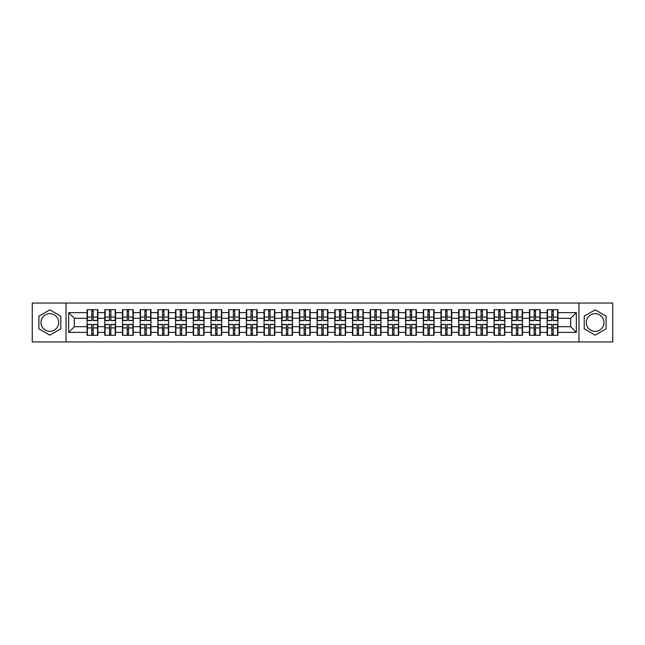 <?xml version="1.0" encoding="UTF-8"?>
<svg xmlns="http://www.w3.org/2000/svg" width="645" height="645" viewBox="0 0 645 645"><rect width="100%" height="100%" fill="white"/><g stroke="black" fill="none" stroke-linecap="round" stroke-linejoin="round"><path stroke-width="0.97" d="M595.166 313.655A8.845 8.845 0 0 0 586.321 322.5A8.845 8.845 0 0 0 595.166 331.345A8.845 8.845 0 0 0 604.018 322.5A8.845 8.845 0 0 0 595.166 313.655M49.834 331.345A8.845 8.845 0 0 1 40.982 322.5A8.845 8.845 0 0 1 49.834 313.655A8.845 8.845 0 0 1 58.679 322.5A8.845 8.845 0 0 1 49.834 331.345M578.952 341.955L612.75 341.955L612.75 303.045L578.952 303.045L578.952 341.955L66.048 341.955L66.048 303.045L32.25 303.045L32.25 341.955L66.048 341.955M578.952 303.045L66.048 303.045M570.672 326.701L570.672 318.299L557.909 318.299L557.909 326.701L570.672 326.701L576.34 332.369L576.34 312.632L557.909 312.632L557.909 309.681L547.137 309.681L547.137 318.299L540.22 318.299L540.22 326.701L547.137 326.701L547.137 318.299M576.34 332.369L557.909 332.369L557.909 335.319L547.137 335.319L547.137 332.369L540.22 332.369L540.22 335.319L529.44 335.319L529.44 332.369L522.523 332.369L522.523 335.319L511.743 335.319L511.743 332.369L504.825 332.369L504.825 335.319L494.054 335.319L494.054 332.369L487.136 332.369L487.136 335.319L476.357 335.319L476.357 332.369L469.439 332.369L469.439 335.319L458.668 335.319L458.668 332.369L451.742 332.369L451.742 335.319L440.97 335.319L440.97 332.369L434.053 332.369L434.053 335.319L423.273 335.319L423.273 332.369L416.356 332.369L416.356 335.319L405.584 335.319L405.584 332.369L398.666 332.369L398.666 335.319L387.887 335.319L387.887 332.369L380.969 332.369L380.969 335.319L370.198 335.319L370.198 332.369L363.272 332.369L363.272 335.319L352.501 335.319L352.501 332.369L345.583 332.369L345.583 335.319L334.803 335.319L334.803 332.369L327.886 332.369L327.886 335.319L317.114 335.319L317.114 332.369L310.197 332.369L310.197 335.319L299.417 335.319L299.417 332.369L292.499 332.369L292.499 335.319L281.728 335.319L281.728 332.369L274.802 332.369L274.802 335.319L264.031 335.319L264.031 332.369L257.113 332.369L257.113 335.319L246.334 335.319L246.334 332.369L239.416 332.369L239.416 335.319L228.644 335.319L228.644 332.369L221.727 332.369L221.727 335.319L210.947 335.319L210.947 332.369L204.03 332.369L204.03 335.319L193.258 335.319L193.258 332.369L186.332 332.369L186.332 335.319L175.561 335.319L175.561 332.369L168.643 332.369L168.643 335.319L157.864 335.319L157.864 332.369L150.946 332.369L150.946 335.319L140.175 335.319L140.175 332.369L133.257 332.369L133.257 335.319L122.477 335.319L122.477 332.369L115.56 332.369L115.56 335.319L104.78 335.319L104.78 332.369L97.863 332.369L97.863 335.319L87.091 335.319L87.091 332.369L68.66 332.369L68.66 312.632L87.091 312.632L87.091 318.299L74.328 318.299L74.328 326.701L87.091 326.701L87.091 318.299M547.137 312.632L540.22 312.632L540.22 309.681L529.44 309.681L529.44 312.632L522.523 312.632L522.523 309.681L511.743 309.681L511.743 312.632L504.825 312.632L504.825 309.681L494.054 309.681L494.054 312.632L487.136 312.632L487.136 309.681L476.357 309.681L476.357 312.632L469.439 312.632L469.439 309.681L458.668 309.681L458.668 312.632L451.742 312.632L451.742 309.681L440.97 309.681L440.97 312.632L434.053 312.632L434.053 309.681L423.273 309.681L423.273 312.632L416.356 312.632L416.356 309.681L405.584 309.681L405.584 312.632L398.666 312.632L398.666 309.681L387.887 309.681L387.887 312.632L380.969 312.632L380.969 309.681L370.198 309.681L370.198 312.632L363.272 312.632L363.272 309.681L352.501 309.681L352.501 312.632L345.583 312.632L345.583 309.681L334.803 309.681L334.803 312.632L327.886 312.632L327.886 309.681L317.114 309.681L317.114 312.632L310.197 312.632L310.197 309.681L299.417 309.681L299.417 312.632L292.499 312.632L292.499 309.681L281.728 309.681L281.728 312.632L274.802 312.632L274.802 309.681L264.031 309.681L264.031 312.632L257.113 312.632L257.113 309.681L246.334 309.681L246.334 312.632L239.416 312.632L239.416 309.681L228.644 309.681L228.644 312.632L221.727 312.632L221.727 309.681L210.947 309.681L210.947 312.632L204.03 312.632L204.03 309.681L193.258 309.681L193.258 312.632L186.332 312.632L186.332 309.681L175.561 309.681L175.561 312.632L168.643 312.632L168.643 309.681L157.864 309.681L157.864 312.632L150.946 312.632L150.946 309.681L140.175 309.681L140.175 312.632L133.257 312.632L133.257 309.681L122.477 309.681L122.477 312.632L115.56 312.632L115.56 309.681L104.78 309.681L104.78 312.632L97.863 312.632L97.863 309.681L87.091 309.681L87.091 312.632M547.137 326.701L547.137 332.369M540.22 326.701L540.22 332.369M540.22 312.632L540.22 318.299M522.523 326.701L529.44 326.701L529.44 318.299L522.523 318.299L522.523 332.369M529.44 326.701L529.44 332.369M529.44 312.632L529.44 318.299M522.523 312.632L522.523 318.299M504.825 326.701L511.743 326.701L511.743 318.299L504.825 318.299L504.825 332.369M511.743 326.701L511.743 332.369M511.743 312.632L511.743 318.299M504.825 312.632L504.825 318.299M487.136 326.701L494.054 326.701L494.054 318.299L487.136 318.299L487.136 332.369M494.054 326.701L494.054 332.369M494.054 312.632L494.054 318.299M487.136 312.632L487.136 318.299M469.439 326.701L476.357 326.701L476.357 318.299L469.439 318.299L469.439 332.369M476.357 326.701L476.357 332.369M476.357 312.632L476.357 318.299M469.439 312.632L469.439 318.299M451.742 326.701L458.668 326.701L458.668 318.299L451.742 318.299L451.742 332.369M458.668 326.701L458.668 332.369M458.668 312.632L458.668 318.299M451.742 312.632L451.742 318.299M434.053 326.701L440.97 326.701L440.97 318.299L434.053 318.299L434.053 332.369M440.97 326.701L440.97 332.369M440.97 312.632L440.97 318.299M434.053 312.632L434.053 318.299M416.356 326.701L423.273 326.701L423.273 318.299L416.356 318.299L416.356 332.369M423.273 326.701L423.273 332.369M423.273 312.632L423.273 318.299M416.356 312.632L416.356 318.299M398.666 326.701L405.584 326.701L405.584 318.299L398.666 318.299L398.666 332.369M405.584 326.701L405.584 332.369M405.584 312.632L405.584 318.299M398.666 312.632L398.666 318.299M380.969 326.701L387.887 326.701L387.887 318.299L380.969 318.299L380.969 332.369M387.887 326.701L387.887 332.369M387.887 312.632L387.887 318.299M380.969 312.632L380.969 318.299M363.272 326.701L370.198 326.701L370.198 318.299L363.272 318.299L363.272 332.369M370.198 326.701L370.198 332.369M370.198 312.632L370.198 318.299M363.272 312.632L363.272 318.299M345.583 326.701L352.501 326.701L352.501 318.299L345.583 318.299L345.583 332.369M352.501 326.701L352.501 332.369M352.501 312.632L352.501 318.299M345.583 312.632L345.583 318.299M327.886 326.701L334.803 326.701L334.803 318.299L327.886 318.299L327.886 332.369M334.803 326.701L334.803 332.369M334.803 312.632L334.803 318.299M327.886 312.632L327.886 318.299M310.197 326.701L317.114 326.701L317.114 318.299L310.197 318.299L310.197 332.369M317.114 326.701L317.114 332.369M317.114 312.632L317.114 318.299M310.197 312.632L310.197 318.299M292.499 326.701L299.417 326.701L299.417 318.299L292.499 318.299L292.499 332.369M299.417 326.701L299.417 332.369M299.417 312.632L299.417 318.299M292.499 312.632L292.499 318.299M274.802 326.701L281.728 326.701L281.728 318.299L274.802 318.299L274.802 332.369M281.728 326.701L281.728 332.369M281.728 312.632L281.728 318.299M274.802 312.632L274.802 318.299M257.113 326.701L264.031 326.701L264.031 318.299L257.113 318.299L257.113 332.369M264.031 326.701L264.031 332.369M264.031 312.632L264.031 318.299M257.113 312.632L257.113 318.299M239.416 326.701L246.334 326.701L246.334 318.299L239.416 318.299L239.416 332.369M246.334 326.701L246.334 332.369M246.334 312.632L246.334 318.299M239.416 312.632L239.416 318.299M221.727 326.701L228.644 326.701L228.644 318.299L221.727 318.299L221.727 332.369M228.644 326.701L228.644 332.369M228.644 312.632L228.644 318.299M221.727 312.632L221.727 318.299M204.03 326.701L210.947 326.701L210.947 318.299L204.03 318.299L204.03 332.369M210.947 326.701L210.947 332.369M210.947 312.632L210.947 318.299M204.03 312.632L204.03 318.299M186.332 326.701L193.258 326.701L193.258 318.299L186.332 318.299L186.332 332.369M193.258 326.701L193.258 332.369M193.258 312.632L193.258 318.299M186.332 312.632L186.332 318.299M168.643 326.701L175.561 326.701L175.561 318.299L168.643 318.299L168.643 332.369M175.561 326.701L175.561 332.369M175.561 312.632L175.561 318.299M168.643 312.632L168.643 318.299M150.946 326.701L157.864 326.701L157.864 318.299L150.946 318.299L150.946 332.369M157.864 326.701L157.864 332.369M157.864 312.632L157.864 318.299M150.946 312.632L150.946 318.299M133.257 326.701L140.175 326.701L140.175 318.299L133.257 318.299L133.257 332.369M140.175 326.701L140.175 332.369M140.175 312.632L140.175 318.299M133.257 312.632L133.257 318.299M115.56 326.701L122.477 326.701L122.477 318.299L115.56 318.299L115.56 332.369M122.477 326.701L122.477 332.369M122.477 312.632L122.477 318.299M115.56 312.632L115.56 318.299M97.863 326.701L104.78 326.701L104.78 318.299L97.863 318.299L97.863 332.369M104.78 326.701L104.78 332.369M104.78 312.632L104.78 318.299M97.863 312.632L97.863 318.299M87.091 326.701L87.091 332.369M74.328 326.701L68.66 332.369M68.66 312.632L74.328 318.299M557.909 326.701L557.909 332.369M557.909 312.632L557.909 318.299M576.34 312.632L570.672 318.299M49.834 309.858L38.885 316.179L38.885 328.821L49.834 335.142L60.775 328.821L60.775 316.179L49.834 309.858M584.225 328.821L595.166 335.142L606.115 328.821L606.115 316.179L595.166 309.858L584.225 316.179L584.225 328.821M97.524 309.681L97.524 320.573L93.162 320.573L93.162 309.681M91.8 309.681L91.8 320.573L87.43 320.573L87.43 309.681M91.8 311.156L93.162 311.156M93.162 315.357L91.8 315.357M87.43 335.319L87.43 324.427L91.8 324.427L91.8 335.319M93.162 335.319L93.162 324.427L97.524 324.427L97.524 335.319M93.162 333.844L91.8 333.844M91.8 329.643L93.162 329.643M115.221 309.681L115.221 320.573L110.851 320.573L110.851 309.681M109.489 309.681L109.489 320.573L105.127 320.573L105.127 309.681M109.489 311.156L110.851 311.156M110.851 315.357L109.489 315.357M132.91 309.681L132.91 320.573L128.548 320.573L128.548 309.681M127.186 309.681L127.186 320.573L122.816 320.573L122.816 309.681M127.186 311.156L128.548 311.156M128.548 315.357L127.186 315.357M150.608 309.681L150.608 320.573L146.238 320.573L146.238 309.681M144.883 309.681L144.883 320.573L140.513 320.573L140.513 309.681M144.883 311.156L146.238 311.156M146.238 315.357L144.883 315.357M168.305 309.681L168.305 320.573L163.935 320.573L163.935 309.681M162.572 309.681L162.572 320.573L158.21 320.573L158.21 309.681M162.572 311.156L163.935 311.156M163.935 315.357L162.572 315.357M185.994 309.681L185.994 320.573L181.632 320.573L181.632 309.681M180.269 309.681L180.269 320.573L175.9 320.573L175.9 309.681M180.269 311.156L181.632 311.156M181.632 315.357L180.269 315.357M105.127 335.319L105.127 324.427L109.489 324.427L109.489 335.319M110.851 335.319L110.851 324.427L115.221 324.427L115.221 335.319M110.851 333.844L109.489 333.844M109.489 329.643L110.851 329.643M122.816 335.319L122.816 324.427L127.186 324.427L127.186 335.319M128.548 335.319L128.548 324.427L132.91 324.427L132.91 335.319M128.548 333.844L127.186 333.844M127.186 329.643L128.548 329.643M140.513 335.319L140.513 324.427L144.883 324.427L144.883 335.319M146.238 335.319L146.238 324.427L150.608 324.427L150.608 335.319M146.238 333.844L144.883 333.844M144.883 329.643L146.238 329.643M158.21 335.319L158.21 324.427L162.572 324.427L162.572 335.319M163.935 335.319L163.935 324.427L168.305 324.427L168.305 335.319M163.935 333.844L162.572 333.844M162.572 329.643L163.935 329.643M175.9 335.319L175.9 324.427L180.269 324.427L180.269 335.319M181.632 335.319L181.632 324.427L185.994 324.427L185.994 335.319M181.632 333.844L180.269 333.844M180.269 329.643L181.632 329.643M203.691 309.681L203.691 320.573L199.321 320.573L199.321 309.681M197.959 309.681L197.959 320.573L193.597 320.573L193.597 309.681M197.959 311.156L199.321 311.156M199.321 315.357L197.959 315.357M193.597 335.319L193.597 324.427L197.959 324.427L197.959 335.319M199.321 335.319L199.321 324.427L203.691 324.427L203.691 335.319M199.321 333.844L197.959 333.844M197.959 329.643L199.321 329.643M221.38 309.681L221.38 320.573L217.018 320.573L217.018 309.681M215.656 309.681L215.656 320.573L211.286 320.573L211.286 309.681M215.656 311.156L217.018 311.156M217.018 315.357L215.656 315.357M211.286 335.319L211.286 324.427L215.656 324.427L215.656 335.319M217.018 335.319L217.018 324.427L221.38 324.427L221.38 335.319M217.018 333.844L215.656 333.844M215.656 329.643L217.018 329.643M239.077 309.681L239.077 320.573L234.707 320.573L234.707 309.681M233.353 309.681L233.353 320.573L228.983 320.573L228.983 309.681M233.353 311.156L234.707 311.156M234.707 315.357L233.353 315.357M228.983 335.319L228.983 324.427L233.353 324.427L233.353 335.319M234.707 335.319L234.707 324.427L239.077 324.427L239.077 335.319M234.707 333.844L233.353 333.844M233.353 329.643L234.707 329.643M256.775 309.681L256.775 320.573L252.405 320.573L252.405 309.681M251.042 309.681L251.042 320.573L246.68 320.573L246.68 309.681M251.042 311.156L252.405 311.156M252.405 315.357L251.042 315.357M246.68 335.319L246.68 324.427L251.042 324.427L251.042 335.319M252.405 335.319L252.405 324.427L256.775 324.427L256.775 335.319M252.405 333.844L251.042 333.844M251.042 329.643L252.405 329.643M274.464 309.681L274.464 320.573L270.102 320.573L270.102 309.681M268.739 309.681L268.739 320.573L264.369 320.573L264.369 309.681M268.739 311.156L270.102 311.156M270.102 315.357L268.739 315.357M264.369 335.319L264.369 324.427L268.739 324.427L268.739 335.319M270.102 335.319L270.102 324.427L274.464 324.427L274.464 335.319M270.102 333.844L268.739 333.844M268.739 329.643L270.102 329.643M292.161 309.681L292.161 320.573L287.791 320.573L287.791 309.681M286.428 309.681L286.428 320.573L282.067 320.573L282.067 309.681M286.428 311.156L287.791 311.156M287.791 315.357L286.428 315.357M282.067 335.319L282.067 324.427L286.428 324.427L286.428 335.319M287.791 335.319L287.791 324.427L292.161 324.427L292.161 335.319M287.791 333.844L286.428 333.844M286.428 329.643L287.791 329.643M309.85 309.681L309.85 320.573L305.488 320.573L305.488 309.681M304.126 309.681L304.126 320.573L299.756 320.573L299.756 309.681M304.126 311.156L305.488 311.156M305.488 315.357L304.126 315.357M299.756 335.319L299.756 324.427L304.126 324.427L304.126 335.319M305.488 335.319L305.488 324.427L309.85 324.427L309.85 335.319M305.488 333.844L304.126 333.844M304.126 329.643L305.488 329.643M327.547 309.681L327.547 320.573L323.177 320.573L323.177 309.681M321.823 309.681L321.823 320.573L317.453 320.573L317.453 309.681M321.823 311.156L323.177 311.156M323.177 315.357L321.823 315.357M317.453 335.319L317.453 324.427L321.823 324.427L321.823 335.319M323.177 335.319L323.177 324.427L327.547 324.427L327.547 335.319M323.177 333.844L321.823 333.844M321.823 329.643L323.177 329.643M345.244 309.681L345.244 320.573L340.874 320.573L340.874 309.681M339.512 309.681L339.512 320.573L335.15 320.573L335.15 309.681M339.512 311.156L340.874 311.156M340.874 315.357L339.512 315.357M335.15 335.319L335.15 324.427L339.512 324.427L339.512 335.319M340.874 335.319L340.874 324.427L345.244 324.427L345.244 335.319M340.874 333.844L339.512 333.844M339.512 329.643L340.874 329.643M362.933 309.681L362.933 320.573L358.572 320.573L358.572 309.681M357.209 309.681L357.209 320.573L352.839 320.573L352.839 309.681M357.209 311.156L358.572 311.156M358.572 315.357L357.209 315.357M352.839 335.319L352.839 324.427L357.209 324.427L357.209 335.319M358.572 335.319L358.572 324.427L362.933 324.427L362.933 335.319M358.572 333.844L357.209 333.844M357.209 329.643L358.572 329.643M380.631 309.681L380.631 320.573L376.261 320.573L376.261 309.681M374.898 309.681L374.898 320.573L370.536 320.573L370.536 309.681M374.898 311.156L376.261 311.156M376.261 315.357L374.898 315.357M370.536 335.319L370.536 324.427L374.898 324.427L374.898 335.319M376.261 335.319L376.261 324.427L380.631 324.427L380.631 335.319M376.261 333.844L374.898 333.844M374.898 329.643L376.261 329.643M398.32 309.681L398.32 320.573L393.958 320.573L393.958 309.681M392.595 309.681L392.595 320.573L388.226 320.573L388.226 309.681M392.595 311.156L393.958 311.156M393.958 315.357L392.595 315.357M388.226 335.319L388.226 324.427L392.595 324.427L392.595 335.319M393.958 335.319L393.958 324.427L398.32 324.427L398.32 335.319M393.958 333.844L392.595 333.844M392.595 329.643L393.958 329.643M416.017 309.681L416.017 320.573L411.647 320.573L411.647 309.681M410.293 309.681L410.293 320.573L405.923 320.573L405.923 309.681M410.293 311.156L411.647 311.156M411.647 315.357L410.293 315.357M405.923 335.319L405.923 324.427L410.293 324.427L410.293 335.319M411.647 335.319L411.647 324.427L416.017 324.427L416.017 335.319M411.647 333.844L410.293 333.844M410.293 329.643L411.647 329.643M433.714 309.681L433.714 320.573L429.344 320.573L429.344 309.681M427.982 309.681L427.982 320.573L423.62 320.573L423.62 309.681M427.982 311.156L429.344 311.156M429.344 315.357L427.982 315.357M423.62 335.319L423.62 324.427L427.982 324.427L427.982 335.319M429.344 335.319L429.344 324.427L433.714 324.427L433.714 335.319M429.344 333.844L427.982 333.844M427.982 329.643L429.344 329.643M451.403 309.681L451.403 320.573L447.041 320.573L447.041 309.681M445.679 309.681L445.679 320.573L441.309 320.573L441.309 309.681M445.679 311.156L447.041 311.156M447.041 315.357L445.679 315.357M441.309 335.319L441.309 324.427L445.679 324.427L445.679 335.319M447.041 335.319L447.041 324.427L451.403 324.427L451.403 335.319M447.041 333.844L445.679 333.844M445.679 329.643L447.041 329.643M469.1 309.681L469.1 320.573L464.731 320.573L464.731 309.681M463.368 309.681L463.368 320.573L459.006 320.573L459.006 309.681M463.368 311.156L464.731 311.156M464.731 315.357L463.368 315.357M459.006 335.319L459.006 324.427L463.368 324.427L463.368 335.319M464.731 335.319L464.731 324.427L469.1 324.427L469.1 335.319M464.731 333.844L463.368 333.844M463.368 329.643L464.731 329.643M486.79 309.681L486.79 320.573L482.428 320.573L482.428 309.681M481.065 309.681L481.065 320.573L476.695 320.573L476.695 309.681M481.065 311.156L482.428 311.156M482.428 315.357L481.065 315.357M476.695 335.319L476.695 324.427L481.065 324.427L481.065 335.319M482.428 335.319L482.428 324.427L486.79 324.427L486.79 335.319M482.428 333.844L481.065 333.844M481.065 329.643L482.428 329.643M504.487 309.681L504.487 320.573L500.117 320.573L500.117 309.681M498.762 309.681L498.762 320.573L494.393 320.573L494.393 309.681M498.762 311.156L500.117 311.156M500.117 315.357L498.762 315.357M494.393 335.319L494.393 324.427L498.762 324.427L498.762 335.319M500.117 335.319L500.117 324.427L504.487 324.427L504.487 335.319M500.117 333.844L498.762 333.844M498.762 329.643L500.117 329.643M522.184 309.681L522.184 320.573L517.814 320.573L517.814 309.681M516.452 309.681L516.452 320.573L512.09 320.573L512.09 309.681M516.452 311.156L517.814 311.156M517.814 315.357L516.452 315.357M512.09 335.319L512.09 324.427L516.452 324.427L516.452 335.319M517.814 335.319L517.814 324.427L522.184 324.427L522.184 335.319M517.814 333.844L516.452 333.844M516.452 329.643L517.814 329.643M539.873 309.681L539.873 320.573L535.511 320.573L535.511 309.681M534.149 309.681L534.149 320.573L529.779 320.573L529.779 309.681M534.149 311.156L535.511 311.156M535.511 315.357L534.149 315.357M529.779 335.319L529.779 324.427L534.149 324.427L534.149 335.319M535.511 335.319L535.511 324.427L539.873 324.427L539.873 335.319M535.511 333.844L534.149 333.844M534.149 329.643L535.511 329.643M557.57 309.681L557.57 320.573L553.2 320.573L553.2 309.681M551.838 309.681L551.838 320.573L547.476 320.573L547.476 309.681M551.838 311.156L553.2 311.156M553.2 315.357L551.838 315.357M547.476 335.319L547.476 324.427L551.838 324.427L551.838 335.319M553.2 335.319L553.2 324.427L557.57 324.427L557.57 335.319M553.2 333.844L551.838 333.844M551.838 329.643L553.2 329.643M91.8 317.074L87.43 317.074M91.8 320.428L87.43 320.428M97.524 317.074L93.162 317.074M97.524 320.428L93.162 320.428M93.162 327.926L97.524 327.926M93.162 324.572L97.524 324.572M87.43 327.926L91.8 327.926M87.43 324.572L91.8 324.572M109.489 317.074L105.127 317.074M109.489 320.428L105.127 320.428M115.221 317.074L110.851 317.074M115.221 320.428L110.851 320.428M127.186 317.074L122.816 317.074M127.186 320.428L122.816 320.428M132.91 317.074L128.548 317.074M132.91 320.428L128.548 320.428M144.883 317.074L140.513 317.074M144.883 320.428L140.513 320.428M150.608 317.074L146.238 317.074M150.608 320.428L146.238 320.428M162.572 317.074L158.21 317.074M162.572 320.428L158.21 320.428M168.305 317.074L163.935 317.074M168.305 320.428L163.935 320.428M180.269 317.074L175.9 317.074M180.269 320.428L175.9 320.428M185.994 317.074L181.632 317.074M185.994 320.428L181.632 320.428M110.851 327.926L115.221 327.926M110.851 324.572L115.221 324.572M105.127 327.926L109.489 327.926M105.127 324.572L109.489 324.572M128.548 327.926L132.91 327.926M128.548 324.572L132.91 324.572M122.816 327.926L127.186 327.926M122.816 324.572L127.186 324.572M146.238 327.926L150.608 327.926M146.238 324.572L150.608 324.572M140.513 327.926L144.883 327.926M140.513 324.572L144.883 324.572M163.935 327.926L168.305 327.926M163.935 324.572L168.305 324.572M158.21 327.926L162.572 327.926M158.21 324.572L162.572 324.572M181.632 327.926L185.994 327.926M181.632 324.572L185.994 324.572M175.9 327.926L180.269 327.926M175.9 324.572L180.269 324.572M197.959 317.074L193.597 317.074M197.959 320.428L193.597 320.428M203.691 317.074L199.321 317.074M203.691 320.428L199.321 320.428M199.321 327.926L203.691 327.926M199.321 324.572L203.691 324.572M193.597 327.926L197.959 327.926M193.597 324.572L197.959 324.572M215.656 317.074L211.286 317.074M215.656 320.428L211.286 320.428M221.38 317.074L217.018 317.074M221.38 320.428L217.018 320.428M217.018 327.926L221.38 327.926M217.018 324.572L221.38 324.572M211.286 327.926L215.656 327.926M211.286 324.572L215.656 324.572M233.353 317.074L228.983 317.074M233.353 320.428L228.983 320.428M239.077 317.074L234.707 317.074M239.077 320.428L234.707 320.428M234.707 327.926L239.077 327.926M234.707 324.572L239.077 324.572M228.983 327.926L233.353 327.926M228.983 324.572L233.353 324.572M251.042 317.074L246.68 317.074M251.042 320.428L246.68 320.428M256.775 317.074L252.405 317.074M256.775 320.428L252.405 320.428M252.405 327.926L256.775 327.926M252.405 324.572L256.775 324.572M246.68 327.926L251.042 327.926M246.68 324.572L251.042 324.572M268.739 317.074L264.369 317.074M268.739 320.428L264.369 320.428M274.464 317.074L270.102 317.074M274.464 320.428L270.102 320.428M270.102 327.926L274.464 327.926M270.102 324.572L274.464 324.572M264.369 327.926L268.739 327.926M264.369 324.572L268.739 324.572M286.428 317.074L282.067 317.074M286.428 320.428L282.067 320.428M292.161 317.074L287.791 317.074M292.161 320.428L287.791 320.428M287.791 327.926L292.161 327.926M287.791 324.572L292.161 324.572M282.067 327.926L286.428 327.926M282.067 324.572L286.428 324.572M304.126 317.074L299.756 317.074M304.126 320.428L299.756 320.428M309.85 317.074L305.488 317.074M309.85 320.428L305.488 320.428M305.488 327.926L309.85 327.926M305.488 324.572L309.85 324.572M299.756 327.926L304.126 327.926M299.756 324.572L304.126 324.572M321.823 317.074L317.453 317.074M321.823 320.428L317.453 320.428M327.547 317.074L323.177 317.074M327.547 320.428L323.177 320.428M323.177 327.926L327.547 327.926M323.177 324.572L327.547 324.572M317.453 327.926L321.823 327.926M317.453 324.572L321.823 324.572M339.512 317.074L335.15 317.074M339.512 320.428L335.15 320.428M345.244 317.074L340.874 317.074M345.244 320.428L340.874 320.428M340.874 327.926L345.244 327.926M340.874 324.572L345.244 324.572M335.15 327.926L339.512 327.926M335.15 324.572L339.512 324.572M357.209 317.074L352.839 317.074M357.209 320.428L352.839 320.428M362.933 317.074L358.572 317.074M362.933 320.428L358.572 320.428M358.572 327.926L362.933 327.926M358.572 324.572L362.933 324.572M352.839 327.926L357.209 327.926M352.839 324.572L357.209 324.572M374.898 317.074L370.536 317.074M374.898 320.428L370.536 320.428M380.631 317.074L376.261 317.074M380.631 320.428L376.261 320.428M376.261 327.926L380.631 327.926M376.261 324.572L380.631 324.572M370.536 327.926L374.898 327.926M370.536 324.572L374.898 324.572M392.595 317.074L388.226 317.074M392.595 320.428L388.226 320.428M398.32 317.074L393.958 317.074M398.32 320.428L393.958 320.428M393.958 327.926L398.32 327.926M393.958 324.572L398.32 324.572M388.226 327.926L392.595 327.926M388.226 324.572L392.595 324.572M410.293 317.074L405.923 317.074M410.293 320.428L405.923 320.428M416.017 317.074L411.647 317.074M416.017 320.428L411.647 320.428M411.647 327.926L416.017 327.926M411.647 324.572L416.017 324.572M405.923 327.926L410.293 327.926M405.923 324.572L410.293 324.572M427.982 317.074L423.62 317.074M427.982 320.428L423.62 320.428M433.714 317.074L429.344 317.074M433.714 320.428L429.344 320.428M429.344 327.926L433.714 327.926M429.344 324.572L433.714 324.572M423.62 327.926L427.982 327.926M423.62 324.572L427.982 324.572M445.679 317.074L441.309 317.074M445.679 320.428L441.309 320.428M451.403 317.074L447.041 317.074M451.403 320.428L447.041 320.428M447.041 327.926L451.403 327.926M447.041 324.572L451.403 324.572M441.309 327.926L445.679 327.926M441.309 324.572L445.679 324.572M463.368 317.074L459.006 317.074M463.368 320.428L459.006 320.428M469.1 317.074L464.731 317.074M469.1 320.428L464.731 320.428M464.731 327.926L469.1 327.926M464.731 324.572L469.1 324.572M459.006 327.926L463.368 327.926M459.006 324.572L463.368 324.572M481.065 317.074L476.695 317.074M481.065 320.428L476.695 320.428M486.79 317.074L482.428 317.074M486.79 320.428L482.428 320.428M482.428 327.926L486.79 327.926M482.428 324.572L486.79 324.572M476.695 327.926L481.065 327.926M476.695 324.572L481.065 324.572M498.762 317.074L494.393 317.074M498.762 320.428L494.393 320.428M504.487 317.074L500.117 317.074M504.487 320.428L500.117 320.428M500.117 327.926L504.487 327.926M500.117 324.572L504.487 324.572M494.393 327.926L498.762 327.926M494.393 324.572L498.762 324.572M516.452 317.074L512.09 317.074M516.452 320.428L512.09 320.428M522.184 317.074L517.814 317.074M522.184 320.428L517.814 320.428M517.814 327.926L522.184 327.926M517.814 324.572L522.184 324.572M512.09 327.926L516.452 327.926M512.09 324.572L516.452 324.572M534.149 317.074L529.779 317.074M534.149 320.428L529.779 320.428M539.873 317.074L535.511 317.074M539.873 320.428L535.511 320.428M535.511 327.926L539.873 327.926M535.511 324.572L539.873 324.572M529.779 327.926L534.149 327.926M529.779 324.572L534.149 324.572M551.838 317.074L547.476 317.074M551.838 320.428L547.476 320.428M557.57 317.074L553.2 317.074M557.57 320.428L553.2 320.428M553.2 327.926L557.57 327.926M553.2 324.572L557.57 324.572M547.476 327.926L551.838 327.926M547.476 324.572L551.838 324.572"/></g></svg>
